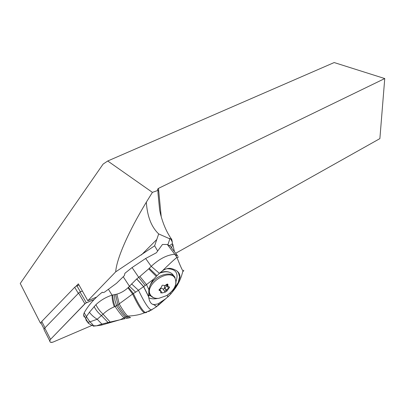 <?xml version="1.0" encoding="UTF-8"?>
<svg xmlns="http://www.w3.org/2000/svg" width="405" height="405" viewBox="0 0 405 405"><rect width="100%" height="100%" fill="white"/><g stroke="black" fill="none" stroke-linecap="round" stroke-linejoin="round"><path stroke-width="0.61" d="M86.371 302.743L94.173 299.513L85.576 303.178L86.371 302.743L80.033 292.03L79.248 292.45L44.768 328.075L43.978 329.548L44.687 330.941M44.768 328.075L50.534 339.344C49.101 341.81 49.921 342.736 52.999 342.114L92.679 325.104L52.999 342.114C50.919 342.777 49.825 342.352 49.729 340.838L50.534 339.344L85.576 303.178L84.888 303.75L78.57 293.017M82.397 291.074L80.033 292.03M41.118 323.195L40.454 323.17L20.25 283.475L103.103 164.101L107.725 160.998L334.181 62.552L384.75 78.555L379.88 138.616L175.694 253.287M40.454 323.17L41.082 322.517M76.059 286.224L78.347 283.849L87.809 300.733L115.698 271.836C116.579 258.547 128.861 230.982 146.327 202.191L152.412 192.37L107.725 160.998M384.75 78.555L158.471 188.371L157.464 189.358L158.036 190.39L152.412 192.37M174.413 251.611L172.768 244.109L171.538 247.845M157.555 250.781L154.629 245.81L115.698 271.836M96.613 297.088L87.809 300.733M177.248 255.327L170.323 246.26L167.341 244.504L162.486 244.448L156.376 252.766L145.643 258.491L132.076 267.558L124.927 273.274L124.325 275.678L116.508 283.308L104.46 292.187L102.997 292.613M167.128 284.847L166.435 285.125C165.063 285.393 164.41 286.163 164.481 287.428L166.916 291.008L169.589 287.277L167.908 286.32L167.761 284.158L166.46 284.523C165.372 285.55 164.349 285.803 163.397 285.272C162.532 285.014 161.965 285.363 161.691 286.315L161.696 286.325M166.916 291.008L165.24 292.162L162.192 292.926L160.663 292.835L160.79 291.23L158.947 290.096L161.737 286.71L161.691 286.315M164.562 287.752L164.152 288.978L162.896 288.902C161.747 288.087 160.734 288.34 159.859 289.651L162.192 292.926M159.616 289.995L159.859 289.651M153.743 279.055L146.499 284.583L148.908 289.767C149.627 285.839 151.242 282.265 153.743 279.055L159.368 273.309L151.217 266.338L149.268 268.318L156.978 275.714M156.34 306.793L156.593 306.565L153.804 304.676L157.925 303.927L165.908 298.596L171.214 293.569M153.804 304.676C151.024 304.201 149.298 301.573 148.625 296.794L143.588 286.659L135.68 292.152L129.458 286.249L127.98 287.793C124.543 290.881 120.842 292.997 116.888 294.141L112.064 295.144L108.464 289.362M148.908 289.767L148.625 296.794M182.888 270.925C181.263 278.189 178.235 284.624 173.806 290.233L178.251 282.563L179.997 277.405C180.129 272.626 176.782 269.593 169.948 268.297C167.341 268.338 164.8 269.203 162.339 270.899L159.368 273.309M173.806 290.233L171.416 293.195M162.339 270.899C168.657 264.678 173.522 260.167 176.934 257.367C182.063 270.54 183.708 272.99 183.688 270.201L183.688 270.201M178.514 257.048L176.934 257.367L174.788 254.289C167.194 254.811 159.337 258.825 151.217 266.338L145.643 258.491M136.662 278.984L143.588 286.659L146.499 284.583L139.887 276.443L136.662 278.984L129.458 286.249L123.257 276.802M165.908 298.596L155.434 307.451L148.62 311.602M168.657 296.055L168.475 296.379M179.486 273.983L179.157 274.757M159.054 304.676L157.975 305.532M158.066 305.461L156.467 306.696M153.753 304.666L153.373 304.266M153.541 304.631L153.044 304.499M103.012 292.633L102.389 292.304M102.303 292.182C94.527 298.338 88.493 305.198 84.199 312.756L83.536 314.736L84.139 316.978M89.429 312.24L86.397 316.634L89.895 321.864L97.2 319.256C93.894 317.211 91.307 314.872 89.429 312.24L95.929 304.666C100.425 300.429 105.634 297.31 111.557 295.311L112.064 295.144C112.074 299.072 112.818 302.97 114.301 306.833L116.579 305.765L114.939 300.242L114.407 294.703M146.058 312.625L144.499 312.787C139.927 314.741 134.313 315.834 127.651 316.062L130.511 317.581L126.365 318.436M127.747 318.163L127.038 318.305L125.287 317.145L121.91 313.409L116.579 305.765L119.191 303.882L116.888 294.141M124.598 318.77L123.171 319.069L125.307 318.634L123.981 317.682C121.88 315.88 118.918 312.149 115.096 306.489C113.592 302.611 112.848 298.779 112.868 294.997M107.193 322.739L108.13 323.291L108.079 322.527L101.908 324.081L97.2 319.256L103.062 314.169C106.292 311.05 110.038 308.605 114.301 306.833M123.171 319.069L108.079 322.527L101.453 315.581C98.238 312.928 95.782 309.901 94.081 306.504M110.195 322.061L103.062 314.169C99.969 311.308 97.59 308.144 95.929 304.666M87.976 322.274L89.895 321.864C92.127 323.803 93.266 325.088 93.307 325.726L93.226 326.152L96.451 325.822L101.908 324.081L101.69 325.038L100.678 325.271M93.226 326.152L92.882 325.65M127.135 317.12L127.423 315.839M127.98 287.793L132.622 294.01L133.341 293.509C138.905 305.162 142.924 311.485 145.4 312.473L144.499 312.787C142.018 311.734 138.059 305.476 132.622 294.01L119.191 303.882C122.664 309.972 125.484 314.032 127.651 316.062L126.466 316.573C124.325 314.655 121.47 310.757 117.895 304.879L115.597 294.455M128.481 287.322L133.341 293.509L135.68 292.152M151.612 310.022L151.875 309.86L151.379 309.865C148.924 309.501 144.631 302.991 138.505 290.334L131.549 283.885M145.198 285.479L138.733 277.349L132.076 267.558M148.594 296.531L143.674 286.598L136.758 278.903M167.933 244.595L169.852 238.864L158.679 233.918L154.629 245.81M158.679 233.918C151.394 226.992 147.278 216.417 146.327 202.191M159.656 210.144L160.269 213.131C162.911 223.727 166.738 232.5 171.75 239.451L169.604 238.403L169.852 238.864M159.636 210.033L157.97 192.988L158.036 190.39M170.733 239.147L172.302 241.967L172.297 243.8L169.751 245.521M172.302 241.967L171.75 239.451M172.297 243.8L172.768 244.109M78.98 284.973L75.715 286.436L74.707 287.277L41.761 321.464L40.981 322.932L41.69 324.324M50.534 339.344L84.888 303.75M158.471 188.371L161.22 216.746M164.658 291.357L168.591 288.082M166.966 285.854L164.734 288.082M173.416 275.319C170.672 271.451 165.994 270.778 159.383 273.294M153.581 297.736L149.825 294.946L148.726 290.871M149.885 286.077C154.158 275.648 171.452 269.973 175.092 277.552M149.263 293.868L149.587 294.146M175.087 278.392L175.147 278.498C177.248 284.437 174.413 290.132 166.657 295.584L158.826 298.343C155.039 298.657 152.31 297.619 150.645 295.225L150.574 295.118C143.441 284.968 169.584 267.28 175.087 278.392M166.435 285.125L168.794 288.365M162.896 288.902L165.24 292.162M158.998 289.853L159.57 290.658M167.265 284.057L167.898 284.917M166.835 268.738C175.694 268.798 178.767 273 176.048 281.359M150.604 295.928L148.493 295.027M157.758 298.409C154.285 299.153 151.293 298.956 148.772 297.807M178.347 272.322L179.562 276.817L178.225 282.533L173.588 289.089M167.002 295.372L167.959 296.733M170.115 293.033L170.748 293.924M149.268 268.318L148.706 268.854L156.29 276.377M148.706 268.854L139.887 276.443M153.956 304.697L156.669 306.504M157.925 303.927L159.17 304.58L168.019 296.673M167.827 297.002L171.31 293.463L178.706 282.594M177.78 256.026L174.788 254.289L167.341 244.504M84.199 312.756L86.397 316.634L85.723 318.619L87.936 322.299C88.675 323.701 90.467 324.845 93.307 325.726L96.451 325.817M89.738 324.127L88.062 323.048M86.321 320.861L85.723 318.619L83.536 314.736M86.903 321.772L87.966 322.274M128.785 317.95L126.466 316.573L120.179 319.737L101.69 325.038L96.785 325.797M155.424 307.461L151.379 309.865L145.4 312.473L146.828 312.346M141.365 254.973L156.877 239.39M41.761 321.464L45.016 327.817M78.266 293.331L74.707 287.277M76.884 285.819L80.463 291.858M43.978 329.548L49.729 340.838M169.3 272.211C166.622 271.279 163.534 271.436 160.036 272.686M148.736 290.8L150.245 295.22C152.123 297.634 154.988 298.677 158.836 298.338L166.657 295.584M176.038 281.252C175.937 286.821 172.808 291.595 166.652 295.589M169.265 286.836L169.619 287.322M164.481 287.428L166.895 290.77M164.597 287.894L166.921 291.109M159.241 289.479L160.157 290.76M167.589 284.072L167.974 284.593M166.723 284.29L167.736 285.677M176.681 270.753C178.266 272.2 179.223 274.22 179.562 276.817L179.997 277.405M156.659 306.55L155.383 307.486M40.981 322.932L44.11 329.062"/></g></svg>
